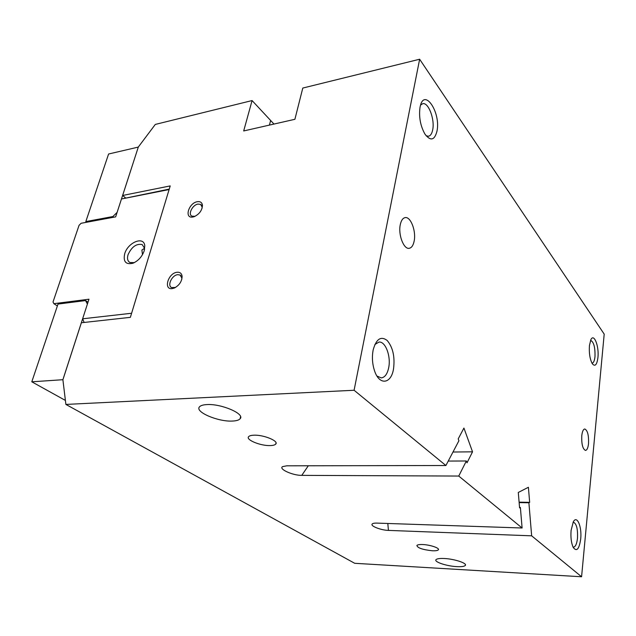 <?xml version="1.0" encoding="UTF-8"?>
<svg xmlns="http://www.w3.org/2000/svg" width="636" height="636" viewBox="0 0 636 636"><rect width="100%" height="100%" fill="white"/><g stroke="black" fill="none" stroke-linecap="round" stroke-linejoin="round"><path stroke-width="0.95" d="M444.278 558.503C454.502 558.933 467.635 563.329 465.274 565.476C464.264 566.477 461.442 566.859 456.799 566.628C446.695 566.159 433.76 561.858 436.026 559.664C436.972 558.686 439.722 558.305 444.278 558.503M206.891 404.583C221.384 403.574 245.345 413.996 240.09 418.782C238.882 420.158 236.282 420.913 232.307 421.064C218.092 421.899 194.505 411.866 199.481 406.849C200.618 405.537 203.091 404.782 206.891 404.583M422.741 544.543C430.262 544.79 440.128 548.184 438.307 549.862C437.584 550.601 435.596 550.903 432.345 550.768C422.582 549.711 417.431 547.938 416.89 545.457C417.59 544.726 419.537 544.424 422.741 544.543M254.09 435.191C263.773 434.754 278.997 441.074 275.746 444.087C274.911 445.017 273.035 445.518 270.117 445.582C260.545 445.939 245.488 439.778 248.628 436.678C249.431 435.771 251.252 435.27 254.09 435.191M588.531 443.594C588.046 447.903 587.028 450.185 585.478 450.423C582.695 449 581.455 444.103 581.773 435.732C582.274 431.462 583.284 429.213 584.802 428.982C587.592 430.397 588.841 435.27 588.531 443.594M414.179 240.965C413.289 245.401 411.619 247.849 409.171 248.302C403.765 249.511 398.072 234.74 400.259 224.786C401.165 220.461 402.803 218.069 405.172 217.615C410.689 216.407 416.27 231.107 414.179 240.965M202.081 208.266L202.129 207.082L200.618 204.41L198.003 204.084C192.565 204.808 187.763 214.229 191.889 216.137L194.998 216.335M197.359 201.699C200.38 201.294 202.081 202.526 202.463 205.388C202.081 210.524 199.267 214.3 194.036 216.717L192.954 216.995C183.947 218.879 188.614 202.964 197.359 201.699M181.769 279.474L181.816 277.932L180.028 275.014L177.69 274.68C171.935 275.157 166.974 285.636 171.617 287.567L175.488 287.456M177.015 272.272C179.964 272.009 181.665 273.345 182.111 276.27C181.952 281.446 179.32 285.381 174.224 288.076L172.308 288.585C163.134 290.088 168.119 273.106 177.015 272.272M420.579 105.075L422.686 103.7C428.386 101.983 434.96 119.393 432.703 129.768C431.947 133.592 430.548 135.754 428.497 136.239L426.16 135.81M436.988 131.143C434.555 140.445 430.524 141.399 424.888 134.013C420.364 125.769 418.742 116.865 420.03 107.285L420.07 107.102C423.838 86.79 441.09 112.278 436.988 131.143M590.717 340.411C593.825 342.041 595.248 347.471 594.978 356.701C594.525 360.747 593.571 362.902 592.116 363.164M597.935 357.559C596.926 364.897 595.05 366.956 592.307 363.728C589.906 359.253 588.952 353.211 589.429 345.594L590.828 339.767C593.945 332.755 599.231 346.278 597.935 357.559M374.866 344.489L378.992 342.065C385.472 341.238 391.076 356.224 388.715 367.568C387.38 373.992 384.891 377.434 381.25 377.903L376.973 376.043M393.525 368.904C391.188 384.12 379.263 385.75 374.469 370.605C372.338 363.959 371.877 357.194 373.086 350.309L373.165 349.911C376.258 338.916 380.94 335.784 387.213 340.506C392.937 347.439 395.036 356.907 393.525 368.904M573.084 522.275L573.505 522.236C576.574 523.754 577.901 529.096 577.488 538.263C576.82 543.923 575.469 546.896 573.441 547.167L573.06 547.095M580.692 539.074C579.173 549.218 576.693 552.008 573.243 547.453C571.271 543.152 570.556 537.452 571.104 530.352L573.306 521.854C576.987 514.659 582.075 526.799 580.692 539.074M252.079 100.56L243.691 130.952L294.897 119.298L302.792 88.054L419.641 59.235L354.093 390.258L65.882 404.424L62.9 379.756L81.376 322.754L130.364 317.348L170.217 185.911L122.629 195.475L138.322 147.019L155.311 124.425L252.079 100.56L273.973 124.06M419.641 59.235L604.2 334.123L581.582 576.765L354.697 563.297L65.882 404.424M125.515 197.86L122.629 195.475M138.298 147.107L117.119 212.376L112.874 216.542L85.82 221.582L108.597 154.007L138.274 147.091M62.892 379.692L87.402 304.072L85.534 300.574L58.011 304.064L31.8 381.807L62.916 379.708M301.774 475.37C292.886 475.553 278.377 469.042 282.551 466.641L286.733 465.814L445.9 465.52L458.906 440.756L458.214 438.888L463.922 428.052L472.532 451.83L467.015 462.801L466.347 460.989L458.747 476.054L301.774 475.37L308.301 465.775M448.237 461.068L466.347 460.989M472.532 451.83L452.983 452.021M519.143 502.583L528.898 502.774L531.656 535.83L388.437 530.4C381.346 530.249 370.748 526.29 372.052 524.223C372.497 523.412 374.127 523.038 376.949 523.11L522.1 527.999L520.375 507.472L519.548 507.448M520.375 507.472L519.588 507.91L518.292 492.463L528.397 487.271L529.661 502.353L528.898 502.774M529.661 502.353L519.103 502.154M86.695 222.25L85.82 221.582M445.9 465.52L354.093 390.258M581.582 576.765L531.656 535.83M522.1 527.999L458.747 476.054M65.397 400.426L31.8 381.807M87.991 302.235L85.534 300.574M113.741 217.226L112.874 216.542M144.531 249.63L144.483 248.167L142.194 244.566C136.39 243.437 131.668 246.824 128.035 254.734C126.969 258.534 127.598 261.126 129.919 262.509L134.299 262.628M144.245 250.711C142.035 256.761 138.219 260.951 132.789 263.28C125.761 264.791 123.058 261.627 124.696 253.788C127.82 242.364 143.951 235.765 144.777 245.742L144.245 250.711M142.496 254.662L141.892 250.059L144.499 248.302M84.135 322.452L82.624 318.803L131.604 313.254L169.112 189.552L121.452 198.989L169.248 189.107M57.367 305.964L53.861 303.682L88.976 299.206L82.624 318.803M121.452 198.989L115.657 216.868L81.114 223.284L79.055 225.319L53.019 301.981L53.861 303.682M387.809 523.476L388.437 530.4M269.425 125.101L270.546 120.832M465.274 565.476L465.393 564.617M240.09 418.782L240.575 416.811M438.307 549.862L438.411 549.178M275.746 444.087L276.032 442.839M202.129 207.082L202.463 205.388M194.656 216.486L194.036 216.717M200.618 204.41L201.501 205.205M181.816 277.932L182.111 276.27M175.433 287.48L174.224 288.076M180.028 275.014L180.95 275.738M133.894 262.827L132.789 263.28M144.483 248.167L144.777 245.742"/></g></svg>
